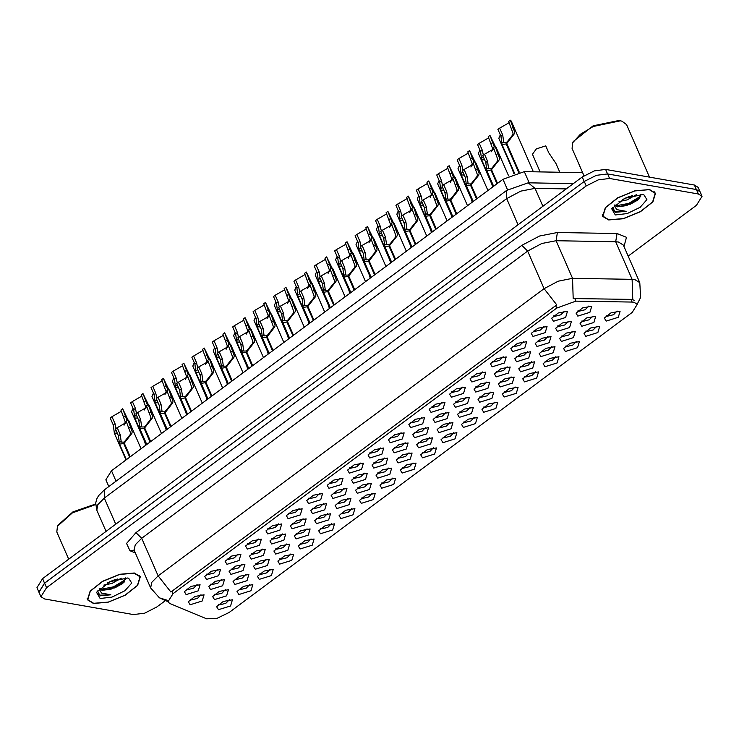 <?xml version="1.0" encoding="UTF-8"?>
<svg xmlns="http://www.w3.org/2000/svg" width="739" height="739" viewBox="0 0 739 739"><rect width="100%" height="100%" fill="white"/><g stroke="black" fill="none" stroke-linecap="round" stroke-linejoin="round"><path stroke-width="1.11" d="M259.25 579.339L257.468 576.309L264.091 571.081L273.245 569.409L271.398 575.561L259.25 579.339M259.426 573.981L260.461 574.452L266.64 572.956L270.206 569.27M238.845 594.525L237.062 591.496L243.685 586.267L252.84 584.604L250.992 590.747L238.845 594.525M239.02 589.177L240.055 589.639L246.235 588.142L249.8 584.466M279.656 564.153L277.873 561.113L284.497 555.885L293.651 554.222L291.803 560.365L279.656 564.153M279.832 558.795L280.866 559.257L287.046 557.769L290.612 554.084M300.062 548.957L298.279 545.927L304.902 540.699L314.057 539.036L312.209 545.179L300.062 548.957M300.237 543.608L301.272 544.07L307.452 542.574L311.017 538.897M320.467 533.77L318.685 530.741L325.308 525.512L334.462 523.84L332.615 529.992L320.467 533.77M320.643 528.413L321.677 528.884L327.857 527.387L331.423 523.702M340.873 518.584L339.09 515.545L345.713 510.316L354.868 508.654L353.02 514.797L340.873 518.584M341.048 513.226L342.083 513.688L348.263 512.201L351.829 508.515M361.279 503.388L359.496 500.358L366.119 495.13L375.273 493.467L373.426 499.61L361.279 503.388M361.454 498.04L362.489 498.502L368.669 497.005L372.234 493.329M381.684 488.202L379.901 485.172L386.525 479.944L395.679 478.272L393.832 484.424L381.684 488.202M381.86 482.844L382.894 483.315L389.074 481.819L392.64 478.133M402.09 473.015L400.307 469.976L406.93 464.748L416.085 463.085L414.237 469.228L402.09 473.015M402.265 467.658L403.3 468.12L409.48 466.632L413.046 462.947M422.496 457.82L420.713 454.79L427.336 449.561L436.49 447.899L434.643 454.042L422.496 457.82M422.671 452.471L423.706 452.933L429.886 451.437L433.451 447.76M442.901 442.633L441.118 439.603L447.742 434.375L456.896 432.703L455.048 438.855L442.901 442.633M443.077 437.276L444.111 437.747L450.291 436.25L453.857 432.564M463.307 427.447L461.524 424.408L468.147 419.179L477.302 417.517L475.454 423.659L463.307 427.447M463.482 422.089L464.517 422.551L470.697 421.064L474.262 417.378M483.712 412.251L481.93 409.221L488.553 403.993L497.707 402.33L495.86 408.473L483.712 412.251M483.888 406.903L484.923 407.365L491.102 405.868L494.668 402.192M504.118 397.065L502.335 394.035L508.959 388.806L518.113 387.144L516.265 393.287L504.118 397.065M504.294 391.707L505.328 392.178L511.508 390.682L515.074 386.996M524.524 381.878L522.741 378.839L529.364 373.611L538.519 371.948L536.671 378.091L524.524 381.878M524.699 376.521L525.734 376.982L531.914 375.495L535.479 371.809M544.929 366.683L543.147 363.653L549.77 358.424L558.924 356.761L557.077 362.904L544.929 366.683M545.105 361.334L546.139 361.796L552.319 360.299L555.885 356.623M565.335 351.496L563.552 348.466L570.175 343.238L579.33 341.575L577.482 347.718L565.335 351.496M565.511 346.138L566.545 346.609L572.725 345.113L576.291 341.427M585.741 336.31L583.958 333.271L590.581 328.042L599.735 326.379L597.888 332.522L585.741 336.31M585.916 330.952L586.951 331.414L593.131 329.927L596.696 326.241M606.146 321.114L604.363 318.084L610.987 312.856L620.141 311.193L618.294 317.336L606.146 321.114M606.322 315.765L607.356 316.227L613.536 314.731L617.102 311.054M218.439 609.721L216.656 606.682L223.28 601.454L232.434 599.791L230.586 605.934L218.439 609.721M218.615 604.363L219.649 604.825L225.829 603.329L229.395 599.652M369.777 457.949L367.994 454.919L374.618 449.691L383.772 448.028L381.924 454.171L369.777 457.949M369.953 452.591L370.987 453.062L377.167 451.566L380.733 447.889M349.371 473.145L347.589 470.106L354.212 464.877L363.366 463.214L361.519 469.357L349.371 473.145M349.547 467.787L350.582 468.249L356.761 466.752L360.327 463.076M328.966 488.331L327.183 485.292L333.806 480.073L342.961 478.401L341.113 484.553L328.966 488.331M329.141 482.973L330.176 483.445L336.356 481.948L339.922 478.262M267.749 533.9L265.966 530.861L272.589 525.641L281.744 523.969L279.896 530.122L267.749 533.9M267.924 528.542L268.959 529.004L275.139 527.517L278.705 523.831M247.343 549.086L245.56 546.056L252.184 540.828L261.338 539.165L259.491 545.308L247.343 549.086M247.519 543.728L248.553 544.2L254.733 542.703L258.299 539.027M226.938 564.282L225.155 561.243L231.778 556.014L240.932 554.352L239.085 560.495L226.938 564.282M227.113 558.924L228.148 559.386L234.328 557.89L237.893 554.213M206.532 579.468L204.749 576.429L211.372 571.21L220.527 569.538L218.679 575.69L206.532 579.468M206.708 574.111L207.742 574.572L213.922 573.085L217.488 569.399M308.56 503.518L306.777 500.488L313.401 495.259L322.555 493.597L320.708 499.74L308.56 503.518M308.736 498.16L309.77 498.631L315.95 497.135L319.516 493.458M288.155 518.713L286.372 515.674L292.995 510.446L302.149 508.783L300.302 514.926L288.155 518.713M288.33 513.356L289.365 513.817L295.545 512.321L299.11 508.644M390.183 442.763L388.4 439.733L395.023 434.504L404.178 432.832L402.33 438.984L390.183 442.763M390.358 437.405L391.393 437.876L397.573 436.379L401.138 432.694M410.588 427.576L408.806 424.537L415.429 419.309L424.583 417.646L422.736 423.789L410.588 427.576M410.764 422.218L411.799 422.68L417.978 421.184L421.544 417.507M430.994 412.38L429.211 409.351L435.834 404.122L444.989 402.459L443.141 408.602L430.994 412.38M431.17 407.023L432.204 407.494L438.384 405.997L441.95 402.321M451.4 397.194L449.617 394.164L456.24 388.936L465.394 387.264L463.547 393.416L451.4 397.194M451.575 391.836L452.61 392.307L458.79 390.811L462.355 387.125M471.805 382.008L470.022 378.968L476.646 373.74L485.8 372.077L483.953 378.22L471.805 382.008M471.981 376.65L473.015 377.112L479.195 375.615L482.761 371.939M492.211 366.812L490.428 363.782L497.051 358.554L506.206 356.891L504.358 363.034L492.211 366.812M492.386 361.454L493.421 361.925L499.601 360.429L503.167 356.752M512.617 351.625L510.834 348.596L517.457 343.367L526.611 341.695L524.764 347.847L512.617 351.625M512.792 346.268L513.827 346.739L520.007 345.242L523.572 341.557M533.022 336.439L531.239 333.4L537.863 328.171L547.017 326.509L545.17 332.652L533.022 336.439M533.198 331.081L534.232 331.543L540.412 330.047L543.978 326.37M553.428 321.243L551.645 318.213L558.268 312.985L567.423 311.322L565.575 317.465L553.428 321.243M553.603 315.895L554.638 316.357L560.818 314.86L564.384 311.184M186.126 594.655L184.344 591.625L190.967 586.396L200.121 584.734L198.274 590.877L186.126 594.655M186.302 589.297L187.337 589.768L193.516 588.272L197.082 584.595M373.74 468.036L371.966 464.997L378.59 459.778L387.735 458.106L385.897 464.249L373.74 468.036M373.925 462.679L374.959 463.141L381.13 461.653L384.705 457.968M353.334 483.223L351.561 480.193L358.184 474.965L367.329 473.302L365.491 479.445L353.334 483.223M353.519 477.865L354.554 478.336L360.724 476.84L364.299 473.163M332.929 498.419L331.155 495.379L337.778 490.151L346.924 488.488L345.085 494.631L332.929 498.419M333.113 493.061L334.148 493.523L340.319 492.026L343.894 488.35M271.712 543.987L269.938 540.948L276.562 535.72L285.707 534.057L283.868 540.2L271.712 543.987M271.897 538.629L272.931 539.091L279.102 537.595L282.677 533.918M312.523 513.605L310.749 510.566L317.373 505.347L326.518 503.675L324.68 509.818L312.523 513.605M312.708 508.247L313.742 508.709L319.913 507.222L323.488 503.536M292.117 528.791L290.344 525.762L296.967 520.533L306.112 518.87L304.274 525.013L292.117 528.791M292.302 523.434L293.337 523.905L299.507 522.408L303.082 518.732M210.495 589.556L208.721 586.517L215.345 581.288L224.49 579.625L222.651 585.768L210.495 589.556M210.68 584.198L211.714 584.66L217.885 583.163L221.46 579.487M230.901 574.36L229.127 571.33L235.75 566.102L244.895 564.439L243.057 570.582L230.901 574.36M231.085 569.002L232.12 569.473L238.291 567.977L241.865 564.3M251.306 559.174L249.533 556.134L256.156 550.915L265.301 549.243L263.463 555.386L251.306 559.174M251.491 553.816L252.526 554.278L258.696 552.79L262.271 549.105M394.146 452.85L392.372 449.811L398.995 444.582L408.14 442.92L406.302 449.063L394.146 452.85M394.33 447.492L395.365 447.954L401.536 446.458L405.111 442.781M414.551 437.654L412.778 434.624L419.401 429.396L428.546 427.733L426.708 433.876L414.551 437.654M414.736 432.297L415.771 432.768L421.941 431.271L425.516 427.595M434.957 422.468L433.183 419.429L439.807 414.209L448.952 412.538L447.113 418.68L434.957 422.468M435.142 417.11L436.176 417.572L442.347 416.085L445.922 412.399M455.363 407.281L453.589 404.242L460.212 399.014L469.357 397.351L467.519 403.494L455.363 407.281M455.547 401.924L456.582 402.385L462.753 400.889L466.327 397.212M475.768 392.086L473.995 389.056L480.618 383.827L489.772 382.165L487.925 388.308L475.768 392.086M475.953 386.728L476.988 387.199L483.158 385.703L486.733 382.026M496.174 376.899L494.4 373.86L501.024 368.641L510.178 366.969L508.33 373.112L496.174 376.899M496.359 371.541L497.393 372.003L503.564 370.516L507.139 366.83M516.579 361.713L514.806 358.674L521.429 353.445L530.584 351.782L528.736 357.925L516.579 361.713M516.764 356.355L517.799 356.817L523.969 355.32L527.544 351.644M536.985 346.517L535.212 343.487L541.835 338.259L550.989 336.596L549.142 342.739L536.985 346.517M537.17 341.159L538.204 341.63L544.375 340.134L547.95 336.457M557.391 331.331L555.617 328.292L562.24 323.072L571.395 321.4L569.547 327.543L557.391 331.331M557.576 325.973L558.61 326.435L564.781 324.948L568.356 321.262M577.796 316.144L576.023 313.105L582.646 307.877L591.8 306.214L589.953 312.357L577.796 316.144M577.981 310.786L579.016 311.248L585.186 309.752L588.761 306.075M190.089 604.742L188.316 601.703L194.939 596.484L204.084 594.812L202.246 600.955L190.089 604.742M190.274 599.384L191.309 599.846L197.479 598.359L201.054 594.673M234.873 584.447L233.09 581.408L239.713 576.189L248.867 574.517L247.02 580.66L234.873 584.447M235.048 579.09L236.083 579.552L242.263 578.064L245.828 574.379M255.278 569.261L253.495 566.222L260.119 560.993L269.273 559.331L267.426 565.474L255.278 569.261M255.454 563.903L256.498 564.365L262.668 562.869L266.234 559.192M275.684 554.065L273.901 551.035L280.524 545.807L289.679 544.144L287.831 550.287L275.684 554.065M275.859 548.707L276.903 549.179L283.074 547.682L286.64 543.996M296.09 538.879L294.307 535.84L300.93 530.62L310.084 528.948L308.237 535.091L296.09 538.879M296.274 533.521L297.309 533.983L303.48 532.496L307.045 528.81M316.495 523.692L314.712 520.653L321.336 515.425L330.49 513.762L328.643 519.905L316.495 523.692M316.68 518.335L317.715 518.796L323.885 517.3L327.451 513.623M336.901 508.497L335.118 505.467L341.751 500.238L350.896 498.576L349.048 504.719L336.901 508.497M337.086 503.139L338.12 503.61L344.291 502.114L347.866 498.428M357.306 493.31L355.524 490.271L362.156 485.052L371.301 483.38L369.454 489.523L357.306 493.31M357.491 487.952L358.526 488.414L364.697 486.927L368.271 483.241M377.712 478.124L375.929 475.085L382.562 469.856L391.707 468.193L389.859 474.336L377.712 478.124M377.897 472.766L378.931 473.228L385.102 471.731L388.677 468.055M398.118 462.928L396.335 459.898L402.967 454.67L412.113 453.007L410.265 459.15L398.118 462.928M398.303 457.57L399.337 458.041L405.508 456.545L409.083 452.868M418.523 447.742L416.741 444.702L423.373 439.483L432.518 437.811L430.671 443.954L418.523 447.742M418.708 442.384L419.743 442.846L425.913 441.359L429.488 437.673M438.929 432.555L437.146 429.516L443.779 424.288L452.924 422.625L451.076 428.768L438.929 432.555M439.114 427.197L440.148 427.659L446.319 426.163L449.894 422.486M459.335 417.359L457.552 414.33L464.184 409.101L473.329 407.438L471.482 413.581L459.335 417.359M459.519 412.002L460.554 412.473L466.725 410.976L470.3 407.3M479.74 402.173L477.957 399.134L484.59 393.915L493.735 392.243L491.888 398.386L479.74 402.173M479.925 396.815L480.96 397.277L487.13 395.79L490.705 392.104M500.146 386.987L498.363 383.947L504.996 378.719L514.141 377.056L512.293 383.199L500.146 386.987M500.331 381.629L501.365 382.091L507.536 380.594L511.111 376.918M520.552 371.791L518.769 368.761L525.401 363.533L534.546 361.87L532.699 368.013L520.552 371.791M520.736 366.433L521.771 366.904L527.942 365.408L531.517 361.731M540.957 356.604L539.174 353.565L545.807 348.346L554.952 346.674L553.105 352.817L540.957 356.604M541.142 351.247L542.177 351.709L548.347 350.221L551.922 346.536M561.363 341.418L559.58 338.379L566.213 333.15L575.358 331.488L573.51 337.631L561.363 341.418M561.548 336.06L562.582 336.522L568.753 335.026L572.328 331.349M581.769 326.222L579.986 323.192L586.618 317.964L595.763 316.301L593.916 322.444L581.769 326.222M581.953 320.865L582.988 321.336L589.159 319.839L592.733 316.163M214.467 599.634L212.684 596.604L219.307 591.376L228.462 589.713L226.614 595.856L214.467 599.634M214.643 594.276L215.677 594.747L221.857 593.251L225.423 589.565M632.104 302.094L633.951 302.26L637.286 304.311L632.233 312.431L229.173 612.455L217.007 618.34L206.624 618.811L169.767 603.449L167.938 601.823L172.991 593.703L556.716 308.061L575.912 301.124L632.104 302.094L630.903 299.369L634.201 300.2M108.809 486.521L105.862 479.777L111.478 470.752L502.982 179.328L524.311 171.614L582.6 172.621M649.544 189.526L634.819 190.801L617.749 197.793L605.333 207.641L602.654 216.296L608.65 219.973L623.365 218.698L640.436 211.705L652.86 201.858L655.53 193.202L649.544 189.526M134.341 573.03L119.616 574.305L102.545 581.297L90.13 591.145L87.451 599.8L93.447 603.477L108.162 602.202L125.242 595.209L137.657 585.362L140.327 576.706L134.341 573.03M632.796 299.655L632.141 279.388L634.884 279.628L639.826 282.658L623.393 245.062L618.451 242.032L615.716 241.782L556.07 240.748L541.816 243.547L527.628 251.029L141.722 538.297L135.246 544.846L134.128 550.065M628.224 256.1L696.434 205.322L702.05 196.297L700.082 191.78L696.378 189.517L607.624 173.924L596.327 175.346L584.235 181.452L44.58 583.163L38.964 592.188L40.931 596.706L44.636 598.978L133.389 614.562L144.687 613.139L156.779 607.033L165.49 600.548M167.263 600.299L159.476 597.833L150.664 587.939L151.671 582.443L158.146 575.893L170.866 592.059L556.781 304.801L544.061 288.635L558.25 281.153L572.494 278.354L573.187 298.51L630.903 299.369M702.05 196.297L698.346 194.024L609.592 178.441L598.294 179.863L586.203 185.969L46.548 587.671L40.931 596.706M109.686 589.389L124.808 581.325M624.686 205.932L640.002 197.83M699.824 191.318L698.069 187.3L694.364 185.036L605.611 169.443L594.313 170.866L582.221 176.972L42.566 578.683L36.95 587.708L39.176 592.687M586.203 185.969L584.235 181.452L44.534 583.191L38.918 592.225M146.1 444.98L131.551 411.678L133.029 408.288M127.976 419.826L122.628 408.787L126.979 420.269M117.325 433.248L114.333 433.156L113.243 424.888L110.24 418.015L111.968 416.722L114.979 423.595L116.032 428.361M124.078 425.193L125.307 421.932L120.891 410.08L122.628 408.787M111.968 416.722L121.418 411.272M115.968 430.144L116.633 431.659M141.047 448.739L128.762 420.611L127.856 419.761L132.226 431.65L131.875 433.35L124.254 443.095L130.24 456.785M129.685 457.192L123.709 443.502L119.561 444.13L118.471 435.862L115.469 428.989L117.205 427.696L120.208 434.569L121.298 442.153L124.531 442.144M124.254 443.095L124.743 441.395L130.147 434.643L130.535 432.906L126.12 421.054L127.856 419.761M117.205 427.696L126.646 422.246M123.709 443.502L124.337 441.7M145.768 445.22L144.668 441.71M166.506 429.784L151.957 396.492L153.435 393.102M186.912 414.597L172.363 381.296L173.841 377.906M207.317 399.411L192.768 366.11L194.246 362.72M227.723 384.215L213.174 350.923L214.652 347.533M161.453 433.553L149.167 405.425L148.262 404.575L152.631 416.454L152.28 418.163L144.659 427.899L150.645 441.589M150.091 442.005L144.114 428.315L139.967 428.934L138.877 420.676L135.874 413.794L137.611 412.501L140.613 419.382L141.703 426.966L144.936 426.948M144.659 427.899L145.149 426.209L150.553 419.447L150.941 417.711L146.525 405.868L148.262 404.575M137.611 412.501L147.052 407.06M144.114 428.315L144.742 426.505M181.859 418.357L169.573 390.238L168.668 389.388L173.037 401.268L172.686 402.977L165.074 412.713L171.051 426.403M170.497 426.819L164.52 413.129L160.372 413.748L159.282 405.48L156.28 398.607L158.017 397.314L161.019 404.196L162.109 411.771L165.342 411.762M165.074 412.713L165.554 411.013L170.958 404.261L171.346 402.524L166.931 390.672L168.668 389.388M158.017 397.314L167.457 391.873M164.52 413.129L165.148 411.318M202.264 403.171L189.978 375.042L189.073 374.193L193.442 386.081L193.091 387.781L185.48 397.527L191.456 411.217M190.902 411.623L184.926 397.933L180.778 398.561L179.688 390.294L176.686 383.421L178.422 382.128L181.424 389L182.515 396.584L185.748 396.575M185.48 397.527L185.96 395.827L191.364 389.074L191.752 387.338L187.337 375.486L189.073 374.193M178.422 382.128L187.863 376.678M184.926 397.933L185.554 396.132M222.67 387.984L210.384 359.856L209.479 359.006L213.848 370.886L213.497 372.595L205.885 382.331L211.862 396.021M211.308 396.437L205.331 382.747L201.184 383.365L200.093 375.107L197.091 368.225L198.828 366.932L201.83 373.814L202.92 381.398L206.153 381.379M205.885 382.331L206.366 380.64L211.77 373.879L212.158 372.142L207.742 360.299L209.479 359.006M198.828 366.932L208.269 361.491M205.331 382.747L205.959 380.936M148.382 404.63L143.033 393.601L147.384 405.083M137.731 418.062L134.738 417.96L133.648 409.702L130.646 402.82L132.373 401.536L135.385 408.408L136.438 413.175M144.484 410.006L145.712 406.736L141.297 394.894L143.033 393.601M132.373 401.536L141.823 396.086M136.373 414.948L137.038 416.463M168.788 389.444L163.439 378.414L167.79 389.887M158.137 402.866L155.144 402.773L154.054 394.506L151.052 387.633L152.779 386.34L155.79 393.222L156.844 397.979M164.889 394.811L166.118 391.55L161.702 379.698L163.439 378.414M152.779 386.34L162.229 380.899M156.779 399.762L157.444 401.277M189.193 374.257L183.845 363.218L188.196 374.701M178.542 387.679L175.549 387.587L174.459 379.319L171.457 372.447L173.185 371.154L176.196 378.026L177.249 382.793M185.295 379.624L186.524 376.363L182.108 364.512L183.845 363.218M173.185 371.154L182.635 365.703M177.184 384.576L177.85 386.091M209.599 359.062L204.25 348.032L208.601 359.514M198.948 372.493L195.955 372.391L194.865 364.133L191.863 357.251L193.59 355.967L196.602 362.84L197.655 367.606M205.701 364.438L206.929 361.168L202.514 349.325L204.25 348.032M193.59 355.967L203.04 350.517M197.599 369.38L198.255 370.895M166.173 430.033L165.074 426.523M186.579 414.847L185.48 411.327M206.985 399.651L205.885 396.141M227.39 384.465L226.291 380.954M247.796 369.278L246.706 365.759M268.202 354.083L267.112 350.572M288.607 338.896L287.517 335.386M309.013 323.71L307.923 320.19M329.418 308.514L328.328 305.004M349.824 293.328L348.734 289.817M370.239 278.141L369.14 274.622M390.645 262.945L389.545 259.435M411.05 247.759L409.951 244.249M431.456 232.573L430.357 229.053M451.862 217.377L450.762 213.867M472.267 202.19L471.168 198.68M492.673 187.004L491.574 183.484M513.864 173.628L511.979 168.298M559.774 172.224L555.931 163.439L548.726 152.724L545.724 145.842L536.357 148.936L532.431 154.22L540.154 171.891M608.853 219.816L623.43 218.55L640.325 211.631L652.611 201.886L655.253 193.313L649.332 189.683L634.755 190.939L617.869 197.867L605.574 207.604L602.932 216.176L608.853 219.816M649.489 177.157L626.561 124.651L621.961 121.233L620.381 120.873L593.362 126.434L580.291 134.276L572.66 142.775L572.051 148.465L583.976 175.753M621.961 121.233L619.106 120.494L593.168 125.842L573.288 141.518L572.66 142.775M614.58 205.109L617.37 206.828L626.774 205.451L621.582 206.32L616.991 205.95L614.83 204.86M636.473 194.634L627.134 199.918L619.033 201.571M632.584 195.465L622.672 199.401M612.557 207.419L615.393 212.315L626.09 211.336L616.686 209.58L614.303 205.377M642.838 194.514L625.222 198.144L611.716 208.795L615.347 214.984L627.208 213.562L640.113 207.271L646.921 199.585L643.872 194.754L642.838 194.514M626.774 205.451L638.792 199.197L640.685 194.403M626.09 211.336L615.652 211.687L612.751 210.245M640.925 195.974L628.686 203.364L616.363 205.747M639.54 198.412L629.037 204.158L620.243 206.357M629.656 196.371L625.065 198.218M93.65 603.32L108.227 602.054L125.122 595.135L137.408 585.39L140.059 576.817L134.128 573.187L119.561 574.443L102.666 581.371L90.37 591.108L87.729 599.68L93.65 603.32M99.377 588.614L102.167 590.332L111.571 588.955L106.379 589.824L101.788 589.454L99.626 588.364M121.27 578.138L111.94 583.422L103.829 585.066M117.381 578.97L107.469 582.905M97.354 590.923L100.19 595.819L110.887 594.84L101.483 593.084L99.1 588.881M127.635 578.018L110.019 581.648L96.513 592.299L100.144 598.488L112.005 597.066L124.909 590.775L131.718 583.089L128.669 578.258L127.635 578.018M111.571 588.955L123.589 582.692L125.482 577.907M95.682 504.007L72.958 511.878L58.085 525.023L57.457 526.279L56.848 531.969L68.745 559.192M95.664 504.515L72.468 512.857L57.457 526.279M110.887 594.84L100.449 595.191L97.548 593.75M125.722 579.478L113.483 586.868L101.16 589.251M124.337 581.916L113.834 587.662L105.04 589.861M114.453 579.875L109.862 581.722M248.128 369.029L233.579 335.728L235.057 332.338M268.534 353.842L253.985 320.541L255.463 317.151M288.94 338.647L274.391 305.355L275.869 301.965M309.345 323.46L294.796 290.159L296.274 286.769M230.005 343.875L224.656 332.846L229.007 344.328M219.354 357.297L216.361 357.205L215.271 348.937L212.269 342.065L213.996 340.771L217.007 347.653L218.06 352.411M226.106 349.242L227.335 345.981L222.919 334.13L224.656 332.846M213.996 340.771L223.446 335.33M218.005 354.193L218.661 355.708M250.41 328.689L245.062 317.65L249.422 329.132M239.769 342.111L236.766 342.018L235.676 333.751L232.674 326.878L234.411 325.585L237.413 332.458L238.466 337.224M246.512 334.056L247.741 330.795L243.325 318.943L245.062 317.65M234.411 325.585L243.852 320.135M238.411 339.007L239.066 340.522M270.816 313.493L265.467 302.463L269.827 313.946M260.174 326.924L257.172 326.823L256.082 318.564L253.08 311.682L254.816 310.398L257.819 317.271L258.872 322.038M266.918 318.869L268.146 315.599L263.731 303.757L265.467 302.463M254.816 310.398L264.257 304.948M258.816 323.811L259.472 325.326M291.221 298.307L285.873 287.277L290.233 298.759M280.58 311.729L277.578 311.636L276.488 303.369L273.485 296.496L275.222 295.203L278.224 302.085L279.277 306.842M287.323 303.674L288.552 300.413L284.136 288.561L285.873 287.277M275.222 295.203L284.663 289.762M279.222 308.625L279.878 310.14M243.076 372.789L230.79 344.67L229.884 343.82L234.254 355.699L233.903 357.408L226.291 367.144L232.268 380.834M231.713 381.25L225.737 367.56L221.589 368.179L220.499 359.911L217.497 353.039L219.234 351.746L222.236 358.627L223.326 366.202L226.559 366.193M226.291 367.144L226.771 365.445L232.175 358.692L232.563 356.955L228.148 345.104L229.884 343.82M219.234 351.746L228.674 346.305M225.737 367.56L226.365 365.75M263.481 357.602L251.195 329.474L250.29 328.624L254.659 340.513L254.308 342.212L246.697 351.958L252.673 365.648M252.119 366.054L246.142 352.364L241.995 352.993L240.905 344.725L237.903 337.852L239.639 336.559L242.641 343.432L243.731 351.016L246.965 351.007M246.697 351.958L247.177 350.258L252.581 343.506L252.969 341.769L248.553 329.917L250.29 328.624M239.639 336.559L249.08 331.109M246.142 352.364L246.771 350.563M283.887 342.416L271.601 314.287L270.696 313.438L275.065 325.317L274.714 327.026L267.102 336.762L273.079 350.452M272.525 350.868L266.548 337.178L262.4 337.797L261.31 329.539L258.308 322.657L260.045 321.363L263.047 328.245L264.137 335.829L267.37 335.811M267.102 336.762L267.583 335.072L272.987 328.31L273.375 326.573L268.959 314.731L270.696 313.438M260.045 321.363L269.486 315.923M266.548 337.178L267.176 335.367M329.751 308.274L315.202 274.973L316.68 271.582M350.157 293.078L335.608 259.786L337.086 256.396M370.562 277.892L356.013 244.591L357.491 241.2M390.968 262.705L376.419 229.404L377.897 226.014M411.374 247.51L396.825 214.218L398.303 210.827M431.779 232.323L417.23 199.022L418.708 195.632M311.627 283.12L306.279 272.081L310.639 283.564M300.985 296.542L297.983 296.45L296.893 288.182L293.891 281.31L295.628 280.016L298.63 286.889L299.683 291.656M307.729 288.487L308.957 285.226L304.542 273.375L306.279 272.081M295.628 280.016L305.068 274.566M299.628 293.438L300.283 294.953M332.033 267.924L326.684 256.895L331.044 268.377M321.391 281.356L318.389 281.254L317.299 272.996L314.297 266.114L316.033 264.83L319.036 271.703L320.089 276.469M328.134 273.301L329.363 270.031L324.948 258.188L326.684 256.895M316.033 264.83L325.474 259.38M320.033 278.243L320.689 279.758M352.438 252.738L347.09 241.708L351.45 253.191M341.797 266.16L338.795 266.068L337.705 257.8L334.702 250.927L336.439 249.634L339.441 256.516L340.494 261.273M348.54 258.105L349.769 254.844L345.353 242.992L347.09 241.708M336.439 249.634L345.88 244.193M340.439 263.056L341.095 264.571M372.844 237.552L367.495 226.513L371.856 237.995M362.202 250.974L359.2 250.881L358.11 242.614L355.108 235.741L356.845 234.448L359.847 241.32L360.9 246.087M368.946 242.919L370.174 239.658L365.759 227.806L367.495 226.513M356.845 234.448L366.285 228.998M360.844 247.87L361.5 249.385M393.25 222.356L387.901 211.326L392.261 222.808M382.608 235.787L379.606 235.686L378.516 227.427L375.514 220.545L377.25 219.261L380.252 226.134L381.306 230.901M389.351 227.732L390.58 224.462L386.164 212.62L387.901 211.326M377.25 219.261L386.691 213.811M381.25 232.674L381.906 234.189M413.655 207.169L408.307 196.14L412.667 207.622M403.014 220.591L400.011 220.499L398.921 212.232L395.919 205.359L397.656 204.066L400.658 210.948L401.711 215.705M409.757 212.536L410.986 209.276L406.57 197.424L408.307 196.14M397.656 204.066L407.097 198.625M401.656 217.488L402.312 219.003M304.292 327.22L292.007 299.101L291.101 298.251L295.471 310.131L295.12 311.84L287.508 321.576L293.485 335.266M292.93 335.682L286.954 321.992L282.806 322.61L281.716 314.343L278.714 307.47L280.451 306.177L283.453 313.059L284.543 320.634L287.776 320.624M287.508 321.576L287.988 319.876L293.392 313.124L293.78 311.387L289.365 299.535L291.101 298.251M280.451 306.177L289.891 300.736M286.954 321.992L287.582 320.181M324.698 312.034L312.412 283.905L311.507 283.055L315.876 294.944L315.525 296.644L307.914 306.389L313.89 320.079M313.336 320.486L307.359 306.796L303.212 307.424L302.122 299.156L299.119 292.284L300.856 290.99L303.858 297.863L304.948 305.447L308.181 305.438M307.914 306.389L308.394 304.69L313.798 297.937L314.186 296.2L309.77 284.349L311.507 283.055M300.856 290.99L310.297 285.54M307.359 306.796L307.987 304.995M345.104 296.847L332.818 268.719L331.913 267.869L336.282 279.748L335.931 281.457L328.319 291.194L334.296 304.884M333.742 305.299L327.765 291.609L323.617 292.228L322.527 283.97L319.525 277.088L321.262 275.795L324.264 282.677L325.354 290.261L328.587 290.242M328.319 291.194L328.8 289.503L334.204 282.741L334.591 281.005L330.176 269.162L331.913 267.869M321.262 275.795L330.702 270.354M327.765 291.609L328.393 289.799M365.509 281.651L353.224 253.532L352.318 252.683L356.688 264.562L356.337 266.271L348.725 276.007L354.702 289.697M354.147 290.113L348.171 276.423L344.023 277.042L342.933 268.774L339.931 261.902L341.667 260.608L344.67 267.49L345.76 275.065L348.993 275.056M348.725 276.007L349.205 274.308L354.609 267.555L354.997 265.818L350.582 253.967L352.318 252.683M341.667 260.608L351.108 255.167M348.171 276.423L348.799 274.612M385.915 266.465L373.629 238.337L372.724 237.487L377.093 249.376L376.742 251.075L369.13 260.821L375.107 274.511M374.553 274.917L368.576 261.227L364.429 261.855L363.339 253.588L360.336 246.715L362.073 245.422L365.075 252.295L366.165 259.879L369.398 259.869M369.13 260.821L369.611 259.121L375.015 252.368L375.403 250.632L370.987 238.78L372.724 237.487M362.073 245.422L371.514 239.972M368.576 261.227L369.204 259.426M406.321 251.278L394.035 223.15L393.13 222.3L397.499 234.18L397.148 235.889L389.536 245.625L395.513 259.315M394.959 259.731L388.982 246.041L384.834 246.66L383.744 238.401L380.742 231.519L382.479 230.226L385.481 237.108L386.571 244.692L389.804 244.674M389.536 245.625L390.016 243.935L395.42 237.173L395.818 235.436L391.393 223.594L393.13 222.3M382.479 230.226L391.919 224.785M388.982 246.041L389.61 244.23M452.185 217.137L437.636 183.835L439.114 180.445M472.591 201.941L458.041 168.649L459.519 165.259M492.996 186.755L478.447 153.453L479.925 150.063M514.242 173.489L498.853 138.267L500.331 134.877M434.061 191.983L428.712 180.944L433.072 192.426M423.419 205.405L420.417 205.313L419.327 197.045L416.325 190.172L418.062 188.879L421.064 195.752L422.117 200.518M430.163 197.35L431.391 194.089L426.976 182.237L428.712 180.944M418.062 188.879L427.502 183.429M422.061 202.301L422.717 203.816M454.467 176.787L449.118 165.758L453.478 177.24M443.825 190.219L440.823 190.117L439.733 181.859L436.731 174.977L438.467 173.693L441.469 180.565L442.522 185.332M450.568 182.163L451.797 178.893L447.381 167.051L449.118 165.758M438.467 173.693L447.908 168.243M442.467 187.106L443.123 188.621M474.872 161.601L469.524 150.571L473.884 162.053M464.231 175.023L461.228 174.931L460.138 166.663L457.136 159.79L458.873 158.497L461.875 165.379L462.928 170.136M470.974 166.968L472.203 163.707L467.787 151.855L469.524 150.571M458.873 158.497L468.314 153.056M462.873 171.919L463.529 173.434M495.278 146.414L489.929 135.376L494.289 146.858M484.636 159.836L481.634 159.744L480.544 151.477L477.542 144.604L479.278 143.311L482.281 150.183L483.334 154.95M491.38 151.781L492.608 148.521L488.193 136.669L489.929 135.376M479.278 143.311L488.719 137.86M483.278 156.733L483.934 158.248M533.401 171.771L511.24 121.039L510.335 120.189L514.704 132.078L514.353 133.777L506.732 143.514L519.24 172.132M518.566 172.27L506.187 143.929L502.04 144.548L500.95 136.29L497.947 129.408L499.684 128.124L502.686 134.997L503.776 142.581L507.009 142.562M506.732 143.514L507.222 141.823L512.626 135.061L513.014 133.325L508.598 121.482L510.335 120.189M499.684 128.124L509.125 122.674M506.187 143.929L506.815 142.119M426.726 236.083L414.44 207.964L413.535 207.114L417.904 218.993L417.553 220.702L409.942 230.439L415.918 244.129M415.364 244.544L409.388 230.854L405.24 231.473L404.15 223.206L401.148 216.333L402.884 215.04L405.887 221.922L406.977 229.496L410.21 229.487M409.942 230.439L410.422 228.739L415.826 221.986L416.223 220.25L411.799 208.398L413.535 207.114M402.884 215.04L412.325 209.599M409.388 230.854L410.016 229.044M447.132 220.896L434.846 192.768L433.941 191.918L438.31 203.807L437.959 205.507L430.347 215.252L436.324 228.942M435.77 229.349L429.793 215.659L425.646 216.287L424.555 208.019L421.553 201.147L423.29 199.853L426.292 206.726L427.382 214.31L430.615 214.301M430.347 215.252L430.828 213.553L436.232 206.8L436.629 205.063L432.204 193.212L433.941 191.918M423.29 199.853L432.731 194.403M429.793 215.659L430.421 213.857M467.538 205.71L455.252 177.582L454.346 176.732L458.716 188.611L458.365 190.32L450.753 200.057L456.73 213.756M456.175 214.162L450.199 200.472L446.051 201.091L444.961 192.833L441.959 185.951L443.696 184.667L446.698 191.54L447.788 199.124L451.021 199.105M450.753 200.057L451.233 198.366L456.637 191.604L457.035 189.868L452.619 178.025L454.346 176.732M443.696 184.667L453.136 179.217M450.199 200.472L450.827 198.662M487.943 190.514L475.657 162.395L474.752 161.545L479.121 173.425L478.78 175.134L471.159 184.87L477.135 198.56M476.581 198.976L470.604 185.286L466.457 185.905L465.367 177.637L462.365 170.764L464.101 169.471L467.103 176.353L468.193 183.928L471.427 183.919M471.159 184.87L471.639 183.17L477.043 176.418L477.44 174.681L473.025 162.829L474.752 161.545M464.101 169.471L473.542 164.03M470.604 185.286L471.233 183.475M508.598 175.891L496.063 147.2L495.158 146.35L499.527 158.238L499.185 159.938L491.564 169.684L497.541 183.374M496.987 183.78L491.01 170.09L486.862 170.718L485.772 162.451L482.77 155.578L484.507 154.285L487.509 161.157L488.599 168.741L491.832 168.732M491.564 169.684L492.045 167.984L497.449 161.231L497.846 159.495L493.43 147.643L495.158 146.35M484.507 154.285L493.948 148.835M491.01 170.09L491.638 168.289M172.991 593.703L171.901 591.2M556.716 308.061L555.626 305.567M575.912 301.124L574.72 298.39M529.226 182.866L524.311 171.614M507.527 189.747L502.982 179.328M116.023 481.154L111.478 470.752M135.376 552.957L129.972 550.703L126.581 543.47L135.948 532.653L521.863 245.394L539.599 236.037L557.409 232.536L556.07 240.748L572.494 278.354L632.141 279.388L615.716 241.782L617.056 233.57L626.487 237.321L624.002 246.457M135.948 532.653L141.722 538.297L158.146 575.893L544.061 288.635L527.628 251.029L521.863 245.394M557.409 232.536L617.056 233.57M698.346 194.024L696.378 189.517M609.592 178.441L607.624 173.924M46.548 587.671L44.58 583.163M134.092 550.093L129.972 550.703M605.611 169.443L607.56 173.914M582.221 176.972L584.189 181.489M694.364 185.036L696.314 189.498M42.566 578.683L44.534 583.191M566.222 188.888L535.082 188.343L542.897 206.246M506.695 190.348L506.64 198.634L104.31 498.123L97.834 504.672L96.818 510.159L95.747 503.12L96.754 499.056L98.555 495.703L104.365 489.837L506.695 190.348L528.228 182.847L535.082 188.343L520.829 191.152L506.64 198.634L518.048 224.739M104.365 489.837L104.31 498.123L115.718 524.228M114.979 423.595L113.243 424.888M115.958 430.338L114.231 431.622M126.609 422.403L124.919 423.669M125.63 415.669L123.893 416.953M120.208 434.569L118.471 435.862M121.187 441.312L119.459 442.596M131.875 433.35L130.147 434.643M130.858 426.643L129.131 427.927M140.613 419.382L138.877 420.676M141.592 426.117L139.865 427.41M152.28 418.163L150.553 419.447M151.264 411.447L149.537 412.741M161.019 404.196L159.282 405.48M161.998 410.93L160.271 412.214M172.686 402.977L170.958 404.261M171.67 396.261L169.942 397.554M181.424 389L179.688 390.294M182.404 395.744L180.676 397.028M193.091 387.781L191.364 389.074M192.075 381.075L190.348 382.359M201.83 373.814L200.093 375.107M202.809 380.548L201.082 381.841M213.497 372.595L211.77 373.879M212.481 365.879L210.754 367.172M135.385 408.408L133.648 409.702M136.364 415.142L134.637 416.436M147.015 407.217L145.324 408.473M146.036 400.473L144.299 401.767M155.79 393.222L154.054 394.506M156.77 399.956L155.042 401.24M167.42 392.03L165.73 393.287M166.441 385.287L164.705 386.58M176.196 378.026L174.459 379.319M177.175 384.77L175.448 386.054M187.826 376.835L186.136 378.1M186.847 370.1L185.11 371.384M196.602 362.84L194.865 364.133M197.581 369.574L195.853 370.867M208.232 361.648L206.541 362.904M207.253 354.905L205.516 356.198M629.877 204.435L637.72 200.121M114.674 587.939L122.517 583.625M217.007 347.653L215.271 348.937M217.987 354.387L216.259 355.671M228.637 346.462L226.947 347.718M227.658 339.718L225.922 341.012M237.413 332.458L235.676 333.751M238.392 339.201L236.665 340.485M249.043 331.266L247.353 332.532M248.064 324.532L246.327 325.816M257.819 317.271L256.082 318.564M258.798 324.005L257.07 325.299M269.449 316.08L267.758 317.336M268.469 309.336L266.733 310.629M278.224 302.085L276.488 303.369M279.203 308.819L277.476 310.103M289.854 300.893L288.164 302.149M288.875 294.15L287.138 295.443M222.236 358.627L220.499 359.911M223.215 365.362L221.488 366.646M233.903 357.408L232.175 358.692M232.887 350.692L231.159 351.986M242.641 343.432L240.905 344.725M243.621 350.175L241.893 351.459M254.308 342.212L252.581 343.506M253.292 335.506L251.565 336.79M263.047 328.245L261.31 329.539M264.026 334.979L262.299 336.273M274.714 327.026L272.987 328.31M273.698 320.31L271.97 321.604M298.63 286.889L296.893 288.182M299.609 293.632L297.882 294.916M310.26 285.697L308.569 286.963M309.281 278.963L307.544 280.247M319.036 271.703L317.299 272.996M320.015 278.437L318.287 279.73M330.666 270.511L328.975 271.767M329.686 263.768L327.95 265.061M339.441 256.516L337.705 257.8M340.42 263.25L338.693 264.534M351.071 255.324L349.381 256.581M350.092 248.581L348.355 249.874M359.847 241.32L358.11 242.614M360.826 248.064L359.099 249.348M371.477 240.129L369.786 241.394M370.498 233.395L368.761 234.679M380.252 226.134L378.516 227.427M381.232 232.868L379.504 234.161M391.882 224.942L390.192 226.199M390.903 218.199L389.167 219.492M400.658 210.948L398.921 212.232M401.637 217.682L399.91 218.966M412.288 209.756L410.598 211.012M411.309 203.013L409.572 204.306M283.453 313.059L281.716 314.343M284.432 319.793L282.704 321.077M295.12 311.84L293.392 313.124M294.104 305.124L292.376 306.417M303.858 297.863L302.122 299.156M304.837 304.607L303.11 305.891M315.525 296.644L313.798 297.937M314.509 289.937L312.782 291.221M324.264 282.677L322.527 283.97M325.243 289.411L323.516 290.704M335.931 281.457L334.204 282.741M334.915 274.742L333.187 276.035M344.67 267.49L342.933 268.774M345.649 274.224L343.921 275.508M356.337 266.271L354.609 267.555M355.32 259.555L353.593 260.849M365.075 252.295L363.339 253.588M366.054 259.038L364.327 260.322M376.742 251.075L375.015 252.368M375.735 244.369L373.999 245.653M385.481 237.108L383.744 238.401M386.46 243.842L384.733 245.136M397.148 235.889L395.42 237.173M396.141 229.173L394.404 230.466M421.064 195.752L419.327 197.045M422.043 202.495L420.315 203.779M432.694 194.56L431.003 195.826M431.715 187.826L429.978 189.11M441.469 180.565L439.733 181.859M442.449 187.3L440.721 188.593M453.099 179.374L451.409 180.63M452.12 172.63L450.393 173.924M461.875 165.379L460.138 166.663M462.854 172.113L461.127 173.397M473.505 164.187L471.815 165.444M472.526 157.444L470.798 158.737M482.281 150.183L480.544 151.477M483.26 156.927L481.532 158.211M493.911 148.992L492.22 150.257M492.931 142.257L491.204 143.542M502.686 134.997L500.95 136.29M503.665 141.731L501.938 143.024M514.353 133.777L512.626 135.061M513.337 127.062L511.61 128.355M405.887 221.922L404.15 223.206M406.866 228.656L405.138 229.94M417.553 220.702L415.826 221.986M416.547 213.987L414.81 215.28M426.292 206.726L424.555 208.019M427.271 213.469L425.544 214.753M437.959 205.507L436.232 206.8M436.952 198.8L435.216 200.084M446.698 191.54L444.961 192.833M447.677 198.274L445.95 199.567M458.365 190.32L456.637 191.604M457.358 183.605L455.621 184.898M467.103 176.353L465.367 177.637M468.083 183.087L466.355 184.371M478.78 175.134L477.043 176.418M477.764 168.418L476.027 169.711M487.509 161.157L485.772 162.451M488.488 167.901L486.761 169.185M499.185 159.938L497.449 161.231M498.169 153.232L496.432 154.516M162.063 599.117L167.79 601.509M637.249 304.219L640.658 297.484L639.826 282.658M150.664 587.939L134.23 550.333M96.818 510.159L106.093 531.387M528.228 182.847L573.27 183.632M114.333 433.156L126.027 459.926M119.561 444.13L126.351 459.676M139.967 428.934L146.756 444.49M160.372 413.748L167.162 429.294M180.778 398.561L187.567 414.108M201.184 383.365L207.973 398.921M134.738 417.96L146.433 444.73M155.144 402.773L166.838 429.544M175.549 387.587L187.244 414.357M195.955 372.391L207.65 399.162M654.606 191.835L655.253 193.313M602.285 214.689L602.932 216.176M139.403 575.339L140.059 576.817M87.082 598.193L87.729 599.68M216.361 357.205L228.055 383.975M236.766 342.018L248.461 368.789M257.172 326.823L268.867 353.593M277.578 311.636L289.272 338.407M221.589 368.179L228.379 383.726M241.995 352.993L248.784 368.539M262.4 337.797L269.19 353.353M297.983 296.45L309.678 323.22M318.389 281.254L330.084 308.024M338.795 266.068L350.489 292.838M359.2 250.881L370.895 277.652M379.606 235.686L391.3 262.456M400.011 220.499L411.706 247.269M282.806 322.61L289.596 338.157M303.212 307.424L310.001 322.971M323.617 292.228L330.407 307.784M344.023 277.042L350.813 292.589M364.429 261.855L371.218 277.402M384.834 246.66L391.624 262.216M420.417 205.313L432.112 232.083M440.823 190.117L452.517 216.887M461.228 174.931L472.923 201.701M481.634 159.744L493.329 186.514M502.04 144.548L514.63 173.369M405.24 231.473L412.029 247.02M425.646 216.287L432.435 231.834M446.051 201.091L452.841 216.647M466.457 185.905L473.246 201.451M486.862 170.718L493.652 186.265"/></g></svg>
